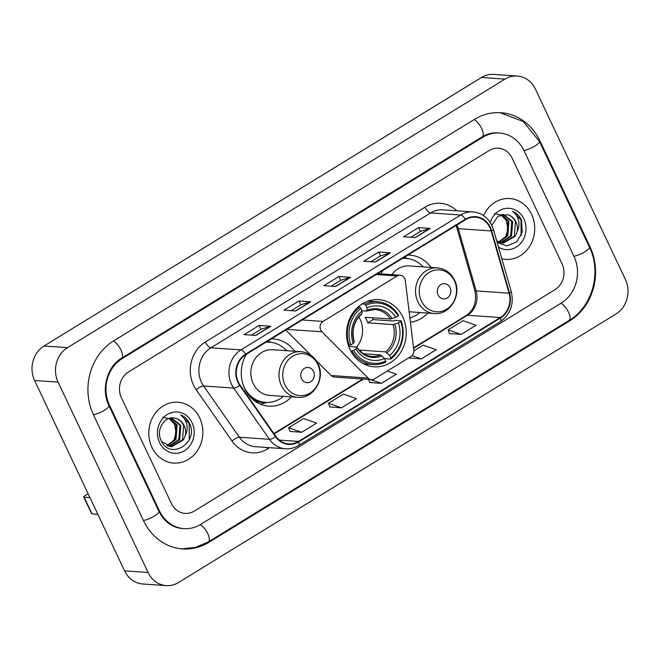 <?xml version="1.0" encoding="UTF-8"?>
<svg xmlns="http://www.w3.org/2000/svg" width="660" height="660" viewBox="0 0 660 660"><rect width="100%" height="100%" fill="white"/><g stroke="black" fill="none" stroke-linecap="round" stroke-linejoin="round"><path stroke-width="0.99" d="M320.727 330.049A6.353 5.635 94 0 0 321.923 331.765L368.148 378.073A6.353 5.635 94 0 0 371.489 379.632A6.353 5.635 94 0 0 374.558 378.856L410.866 356.573A6.353 5.635 94 0 0 413.812 350.039L405.314 280.582A6.353 5.635 94 0 0 400.166 275.212A6.353 5.635 94 0 0 397.097 275.987L323.078 321.428A6.353 5.635 94 0 0 320.727 330.049M410.404 322.212A33.676 29.84 94 0 0 427.928 313.079M349.99 349.421A33.676 29.84 94 0 0 374.072 366.803A33.676 29.84 94 0 0 401.354 351.227A33.676 29.84 94 0 0 402.806 316.998A33.676 29.84 94 0 0 378.724 299.615A33.676 29.84 94 0 0 351.442 315.2A33.676 29.84 94 0 0 349.99 349.421M246.353 354.247A33.676 29.84 94 0 0 244.728 388.765A33.676 29.84 94 0 0 268.81 406.147A33.676 29.84 94 0 0 291.406 396.883M294.566 351.244A33.676 29.84 94 0 0 273.463 338.959A33.676 29.84 94 0 0 271.359 338.893M431.087 267.44A33.676 29.84 94 0 0 409.984 255.156A33.676 29.84 94 0 0 407.88 255.09M382.874 270.443A33.676 29.84 94 0 0 381.084 273.892M315.785 360.129L331.147 375.515A6.353 5.635 94 0 0 334.488 377.075L371.489 379.632M285.763 330.049L311.116 355.443M151.915 447.34A30.5 27.027 94 0 0 173.72 463.081A30.5 27.027 94 0 0 198.429 448.973A30.5 27.027 94 0 0 199.741 417.978A30.5 27.027 94 0 0 177.936 402.237A30.5 27.027 94 0 0 153.227 416.344A30.5 27.027 94 0 0 151.915 447.34A30.5 27.027 94 0 0 173.72 463.081A30.5 27.027 94 0 0 198.429 448.973A30.5 27.027 94 0 0 199.741 417.978A30.5 27.027 94 0 0 177.936 402.237A30.5 27.027 94 0 0 153.227 416.344A30.5 27.027 94 0 0 151.915 447.34M501.856 258.844A30.5 27.027 94 0 0 505.56 259.388A30.5 27.027 94 0 0 530.269 245.281A30.5 27.027 94 0 0 531.581 214.285A30.5 27.027 94 0 0 509.767 198.544A30.5 27.027 94 0 0 483.565 215.581A30.5 27.027 94 0 1 509.767 198.544L509.767 198.544A30.5 27.027 94 0 1 531.581 214.285A30.5 27.027 94 0 1 530.269 245.281A30.5 27.027 94 0 1 505.56 259.388A30.5 27.027 94 0 1 501.856 258.844M238.351 382.132A20.336 18.018 -86 0 1 245.875 354.536L465.605 219.656A20.336 18.018 -86 0 1 475.423 217.189A20.336 18.018 -86 0 1 491.188 230.926L509.058 293.197A20.336 18.018 -86 0 1 500.313 317.551L298.51 441.424A20.336 18.018 -86 0 1 288.684 443.899A20.336 18.018 -86 0 1 275.847 436.342L240.05 385.077A20.336 18.018 -86 0 1 238.351 382.132M237.946 382.379A20.84 18.472 94 0 0 239.696 385.399L275.492 436.664A20.84 18.472 94 0 0 298.716 441.87L500.528 317.996A20.84 18.472 94 0 0 509.487 293.032L491.617 230.761A20.84 18.472 94 0 0 465.391 219.211L245.66 354.09A20.84 18.472 94 0 0 237.946 382.379M410.899 237.262L420.412 231.421L429.907 228.434A5.082 1.988 58.5 0 1 430.287 228.393L418.539 227.584L403.59 236.758L415.338 237.567L430.287 228.393M420.37 231.446L418.539 227.584M371.036 261.731L380.548 255.89L390.052 252.904A5.082 1.988 58.5 0 1 390.423 252.862L378.675 252.046L363.734 261.22L375.474 262.036L390.423 252.862M380.507 255.915L378.675 252.046M251.46 335.132L260.972 329.29L270.468 326.304A5.082 1.988 58.5 0 1 270.847 326.263L259.099 325.454L244.15 334.628L255.898 335.437L270.847 326.263M260.923 329.323L259.099 325.454M291.316 310.662L300.828 304.821L310.332 301.834A5.082 1.988 58.5 0 1 310.703 301.793L298.955 300.985L284.006 310.159L295.754 310.975L310.703 301.793M300.787 304.854L298.955 300.985M331.18 286.201L340.692 280.36L350.188 277.365A5.082 1.988 58.5 0 1 350.567 277.332L338.819 276.515L323.87 285.689L335.618 286.506L350.567 277.332M340.642 280.385L338.819 276.515M512.069 158.045A19.058 16.896 94 0 0 498.44 148.211A19.058 16.896 94 0 0 489.225 150.529L128.494 371.959A19.058 16.896 94 0 0 121.44 397.832L171.427 503.58A19.058 16.896 94 0 0 185.056 513.414A19.058 16.896 94 0 0 194.263 511.096L555.002 289.666A19.058 16.896 94 0 0 562.056 263.794L512.069 158.045A19.058 16.896 94 0 0 498.44 148.211A19.058 16.896 94 0 0 489.225 150.529L128.494 371.959A19.058 16.896 94 0 0 121.44 397.832L171.427 503.58A19.058 16.896 94 0 0 185.056 513.414A19.058 16.896 94 0 0 194.263 511.096L555.002 289.666A19.058 16.896 94 0 0 562.056 263.794L512.069 158.045M449.46 333.539L461.117 334.405L476.058 325.231L462.998 320.686L448.049 329.86L449.485 333.605M329.876 406.939L341.534 407.814L356.483 398.64L343.423 394.086L328.474 403.26L329.901 407.005M290.021 431.409L301.67 432.284L316.618 423.101L303.559 418.555L288.61 427.73L290.045 431.475M409.596 358.009L421.253 358.875L436.202 349.701L423.142 345.155L413.87 350.848M369.74 382.478L381.389 383.344L396.338 374.171L387.321 371.027M368.577 379.434L369.765 382.536M381.389 383.344L370.557 379.566M341.534 407.814L328.474 403.26M301.67 432.284L288.61 427.73M409.398 357.472L409.621 358.075M421.253 358.875L412.005 355.658M461.117 334.405L448.049 329.86M574.01 256.451L524.023 150.711A34.312 30.409 94 0 0 499.488 132.998A34.312 30.409 94 0 0 482.914 137.173L122.182 358.603A34.312 30.409 94 0 0 109.477 405.174L159.464 510.914A34.312 30.409 94 0 0 184 528.627A34.312 30.409 94 0 0 200.582 524.452L561.313 303.022A34.312 30.409 94 0 0 574.01 256.451M535.425 89.141A25.418 22.523 94 0 0 517.25 76.024A25.418 22.523 94 0 0 504.966 79.118L67.501 347.647A25.418 22.523 94 0 0 58.096 382.14L148.071 572.484A25.418 22.523 94 0 0 166.246 585.601A25.418 22.523 94 0 0 178.522 582.516L615.986 313.978A25.418 22.523 94 0 0 625.399 279.485L535.425 89.141M517.25 76.024L493.754 74.398A25.418 22.523 94 0 0 481.478 77.484L44.014 346.022A25.418 22.523 94 0 0 34.6 380.515L124.575 570.859A25.418 22.523 94 0 0 142.75 583.976L166.246 585.601M539.971 140.918A54.64 48.428 94 0 0 500.89 112.712A54.64 48.428 94 0 0 474.499 119.361L113.759 340.791A54.64 48.428 94 0 0 93.538 414.959L143.525 520.707A54.64 48.428 94 0 0 182.597 548.914A54.64 48.428 94 0 0 208.997 542.264L569.729 320.834A54.64 48.428 94 0 0 589.957 246.667L539.971 140.918L539.195 140.869M162.748 417.219L169.546 418.82L174.512 424.297L176.228 433.026L173.39 441.589M170.049 418.209L177.111 425.056L176.005 439.362L167.359 445.888M169.603 418.325L176.179 424.99L175.073 439.296L166.906 445.698M171.517 417.97L180.84 425.312L179.743 439.618L169.199 446.449M171.254 418.003L179.908 425.255L178.81 439.56L168.737 446.341M175.774 418.423C165.338 414.596 155.48 429.445 161.032 440.319C169.364 460.54 198.173 443.776 190.014 424.537L189.593 423.58C187.605 419.479 184.66 416.617 180.774 414.975C183.859 417.194 185.873 420.395 186.821 424.578C187.572 428.183 187.077 431.739 185.344 435.237A14.363 12.721 94 0 0 184.156 425.543A14.363 12.721 94 0 0 175.774 418.423C179.38 419.463 181.995 421.822 183.637 425.51L182.539 439.816L170.585 446.68M185.344 435.237L183.472 439.882L171.583 446.746L161.65 441.573M159.588 442.629A20.716 18.356 94 0 0 184.404 450.805A20.716 18.356 94 0 0 192.068 422.689A20.716 18.356 94 0 0 167.252 414.513A20.716 18.356 94 0 0 159.588 442.629M180.774 414.975L189.164 423.555L189.271 439.453M97.837 514.297L92.012 513.892A3.176 0.784 154.7 0 1 91.624 513.719L83.737 497.021A3.176 0.784 -25.3 0 0 84.117 497.194L89.95 497.599M88.118 493.73L85.14 495.561A3.176 0.784 -25.3 0 0 83.737 497.021M356.606 347.012A23.512 20.831 94 0 0 360.178 319.498A23.512 20.831 94 0 0 358.776 316.94M372.339 317.765A30.178 26.747 -86 0 1 373.057 319.597L393.319 320.999L394.845 320.389L401.132 320.818L400.711 321.478A30.244 26.804 94 0 1 390.753 357.984L389.54 355.41A27.324 24.214 94 0 0 398.409 322.888L393.022 324.58L367.785 322.831A23.512 20.831 94 0 0 366.647 319.943A23.512 20.831 94 0 0 365.161 317.262L390.39 319.011L395.777 317.328A27.324 24.214 94 0 0 367.067 307.873L365.846 305.299A30.244 26.804 94 0 1 398.079 315.909L398.5 315.257A31.515 27.926 94 0 0 377.404 301.694A31.515 27.926 94 0 0 364.733 304.136L365.846 305.299M359.659 350.674A23.512 20.831 94 0 0 360.343 350.138L385.58 351.879L389.54 355.41M353.546 350.427L351.953 351.004A31.515 27.926 94 0 0 373.048 364.567A31.515 27.926 94 0 0 385.712 362.125L385.77 361.045A30.244 26.804 94 0 1 353.546 350.427L355.847 349.016A27.324 24.214 94 0 0 384.557 358.471L380.597 354.94L363.495 353.752M348.76 346.467L356.491 347.003L356.796 347.523L355.847 349.016M377.404 301.694L371.118 301.257A31.515 27.926 94 0 0 367.447 301.274M363.132 363.611A31.515 27.926 94 0 0 366.762 364.138L373.048 364.567M362.076 303.955L364.733 304.136M390.753 357.984L390.695 359.065A31.515 27.926 94 0 0 401.132 320.818M390.695 359.065L384.64 358.644M351.953 351.004L350.749 350.922M398.079 315.909L395.777 317.328M398.409 322.888L400.711 321.478M384.557 358.471L385.77 361.045M367.067 307.873L366.935 310.324L366.292 311.075L362.01 310.777M392.164 318.632A24.436 21.656 94 0 0 366.935 310.324L366.292 311.075M356.491 347.003L356.796 347.523A24.436 21.656 94 0 0 382.024 355.831M348.381 345.378L350.914 344.866A30.244 26.804 94 0 1 360.863 308.352L359.749 307.197A31.515 27.926 94 0 0 349.322 345.436M359.749 307.197L357.976 307.073M360.863 308.352L362.084 310.934A27.324 24.214 94 0 0 353.215 343.447L350.914 344.866M361.309 314.135L361.952 313.385L362.084 310.934M353.215 343.447L354.164 341.962L353.859 341.435M361.325 352.209L360.343 350.138M367.785 322.831L373.057 319.597M313.533 371.399A7.623 6.757 94 0 0 304.392 368.395A7.623 6.757 94 0 0 301.57 378.741A7.623 6.757 94 0 0 310.712 381.752A7.623 6.757 94 0 0 313.533 371.399M300.869 351.681L272.712 349.734A22.877 20.27 94 0 0 254.183 360.319A22.877 20.27 94 0 0 253.201 383.559A22.877 20.27 94 0 0 269.56 395.373L297.709 397.32C313.475 399.185 325.784 378.584 317.988 363.833C314.275 356.532 308.566 352.481 300.869 351.681A22.877 20.27 94 0 0 282.34 362.266A22.877 20.27 94 0 0 281.35 385.506A22.877 20.27 94 0 0 297.709 397.32M286.597 350.691A30.178 26.747 94 0 0 269.692 342.202A30.178 26.747 94 0 0 265.906 342.243M246.518 354.139A30.178 26.747 94 0 0 245.685 355.426M243.573 386.009A30.178 26.747 94 0 0 243.944 386.834A30.178 26.747 94 0 0 265.526 402.418A30.178 26.747 94 0 0 283.437 396.33M269.692 342.202L268.521 342.119A30.178 26.747 94 0 0 266.178 342.07M248.572 395.018A30.178 26.747 94 0 0 264.355 402.336L265.526 402.418M267.11 402.476L262.094 403.738A33.041 29.279 -86 0 1 260.312 404.118M250.305 396.594L249.859 396.561M450.054 287.603A7.623 6.757 94 0 0 440.913 284.592A7.623 6.757 94 0 0 438.091 294.938A7.623 6.757 94 0 0 447.233 297.949A7.623 6.757 94 0 0 450.054 287.603M409.134 311.784L434.231 313.516A22.877 20.27 94 0 1 417.871 301.711A22.877 20.27 94 0 1 418.861 278.462A22.877 20.27 94 0 1 437.39 267.877L409.233 265.93A22.877 20.27 94 0 0 391.908 274.642M423.118 266.887A30.178 26.747 94 0 0 406.213 258.398A30.178 26.747 94 0 0 402.427 258.439M383.039 270.336A30.178 26.747 94 0 0 382.206 271.623M406.213 258.398L405.042 258.316A30.178 26.747 94 0 0 402.699 258.266M409.876 317.856A30.178 26.747 94 0 0 419.958 312.526M494.579 213.526L501.377 215.127L506.352 220.605L508.068 229.325L505.23 237.897M501.889 214.516L508.951 221.364L507.845 235.669L499.199 242.195M501.435 214.632L508.018 221.298L506.913 235.603L498.745 242.005M503.349 214.277L512.68 221.62L511.574 235.925L501.031 242.756M503.093 214.31L511.747 221.554L510.642 235.867L500.569 242.649M497.145 242.434L506.938 245.933L516.689 241.898L522.332 232.18L521.433 219.887C519.437 215.787 516.499 212.916 512.606 211.282C515.691 213.502 517.712 216.703 518.661 220.886C519.404 224.491 518.909 228.047 517.176 231.544A14.363 12.721 94 0 0 515.988 221.851A14.363 12.721 94 0 0 507.614 214.731C511.211 215.762 513.835 218.13 515.476 221.818L514.371 236.123L502.425 242.987M517.176 231.544L515.303 236.189L503.423 243.053L496.699 240.883M498.473 247.063A20.716 18.356 94 0 0 520.402 243.639A20.716 18.356 94 0 0 523.908 218.996A20.716 18.356 94 0 0 506.269 208.354A20.716 18.356 94 0 0 490.306 222.519M507.614 214.731L497.879 216.274L491.865 225.324M512.606 211.282L520.996 219.862L521.111 235.76M321.923 331.765L286.918 329.348M368.148 378.073L331.147 375.515M397.097 275.987L376.2 274.535M323.078 321.428L302.173 319.976M491.188 230.926L458.296 228.649A20.336 18.018 94 0 0 457.075 225.407A20.336 18.018 94 0 0 456.885 225.011M500.313 317.551L467.42 315.274A20.336 18.018 94 0 0 476.165 290.92L458.296 228.649A11.434 2.013 164 0 1 456.959 228.121L455.705 224.788M269.527 447.67L267.415 448.965A31.771 28.157 -86 0 1 232.007 441.029L196.218 389.763A31.771 28.157 -86 0 1 205.31 342.037L425.04 207.166A6.353 2.491 -121.5 0 0 430.609 212.933L210.878 347.812A25.418 22.523 94 0 0 201.473 382.305A25.418 22.523 94 0 0 203.602 385.984L239.398 437.25A25.418 22.523 94 0 0 255.445 446.696L285.516 448.775A25.418 22.523 -86 0 1 269.47 439.337A6.353 1.98 -34.9 0 0 275.492 436.664M425.04 207.166A31.771 28.157 -86 0 1 456.803 210.804M442.885 209.839A25.418 22.523 94 0 0 430.609 212.933L460.68 215.011A25.418 22.523 -86 0 1 472.956 211.918L442.885 209.839M232.007 441.029A6.353 1.98 145.1 0 1 239.398 437.25L269.47 439.337L233.673 388.063A25.418 22.523 -86 0 1 231.544 384.384A25.418 22.523 -86 0 1 240.95 349.891A6.353 2.491 58.5 0 1 245.66 354.09M239.696 385.399A6.353 1.98 -34.9 0 1 233.673 388.063L203.602 385.984A6.353 1.98 145.1 0 0 196.218 389.763M285.516 448.775C290.12 449.064 294.442 447.983 298.485 445.533A6.353 2.491 -121.5 0 0 298.716 441.87M500.528 317.996A6.353 2.491 58.5 0 1 500.288 321.659C510.419 314.391 514.082 304.392 511.277 291.654L493.399 229.383C489.934 218.988 483.12 213.163 472.956 211.918M509.487 293.032A6.353 1.114 -16 0 0 511.277 291.654M491.617 230.761A6.353 1.114 -16 0 0 493.399 229.383M465.391 219.211A6.353 2.491 -121.5 0 0 460.68 215.011L240.95 349.891L210.878 347.812A6.353 2.491 -121.5 0 1 205.31 342.037M266.822 447.48A6.353 2.491 -121.5 0 0 267.415 448.965M509.058 293.197L476.165 290.92A11.434 2.013 164 0 1 474.829 290.392L456.959 228.121M298.51 441.424L279.296 440.096M274.147 433.909L363.478 379.079M413.605 348.307L467.42 315.274A11.434 4.48 -121.5 0 0 466.174 315.546C474.103 309.969 476.982 301.587 474.829 290.392M350.188 277.365L335.338 286.481M310.332 301.834L295.474 310.951M270.468 326.304L255.618 335.42M390.052 252.904L375.193 262.02M429.907 228.434L415.058 237.55M474.078 119.617A10.164 3.985 58.5 0 1 481.61 128.411A10.164 3.985 58.5 0 1 482.262 136.81C487.228 133.823 492.385 132.511 497.731 132.874M500.024 112.662L523.198 121.473L539.426 141.347A10.164 2.516 154.7 0 1 534.938 146.017A10.164 2.516 154.7 0 1 523.916 150.48M539.426 141.347L589.413 247.096A10.164 2.516 154.7 0 1 584.925 251.765A10.164 2.516 154.7 0 1 573.903 256.228M589.413 247.096C601.92 272.118 592.457 306.859 569.077 320.471A10.164 3.985 -121.5 0 0 568.433 312.073A10.164 3.985 -121.5 0 0 560.893 303.278M569.077 320.471L208.345 541.901A10.164 3.985 -121.5 0 0 207.694 533.503A10.164 3.985 -121.5 0 0 200.153 524.708M143.418 520.476A10.164 2.516 -25.3 0 0 154.432 516.013A10.164 2.516 -25.3 0 0 158.92 511.343L108.941 405.603C100.7 389.565 107.357 366.11 121.531 358.24L482.262 136.81M93.431 414.727A10.164 2.516 -25.3 0 0 104.445 410.272A10.164 2.516 -25.3 0 0 108.941 405.603M113.347 341.055A10.164 3.985 58.5 0 1 120.879 349.841A10.164 3.985 58.5 0 1 121.531 358.24M481.478 77.484L504.966 79.118M124.575 570.859L148.071 572.484M34.6 380.515L58.096 382.14M44.014 346.022L67.501 347.647M589.19 246.617L589.957 246.667M568.615 320.76L569.729 320.834M207.875 542.19L208.997 542.264M481.8 137.09L482.914 137.173M158.697 510.865L159.464 510.914M108.718 405.116L109.477 405.174M121.069 358.528L122.182 358.603M84.117 497.194L92.012 513.892M385.58 351.879A23.512 20.831 94 0 0 393.022 324.58M356.854 347.152C360.731 352.852 365.714 355.954 371.819 356.458A23.512 20.831 94 0 0 380.597 354.94M387.007 352.778A24.436 21.656 94 0 0 394.796 324.2M390.39 319.011A23.512 20.831 94 0 0 375.061 309.557L366.572 311.033M361.952 313.385A24.436 21.656 94 0 0 354.164 341.962M317.839 364.526A21.013 18.62 94 0 0 292.661 356.235A21.013 18.62 94 0 0 284.889 384.755A21.013 18.62 94 0 0 310.068 393.046A21.013 18.62 94 0 0 317.839 364.526M253.902 400.356A30.467 26.994 94 0 0 265.955 402.443M270.122 342.235A30.467 26.994 94 0 0 266.764 341.715M454.361 280.731A21.013 18.62 94 0 0 429.181 272.44A21.013 18.62 94 0 0 421.41 300.96A21.013 18.62 94 0 0 446.589 309.251A21.013 18.62 94 0 0 454.361 280.731M406.642 258.431A30.467 26.994 94 0 0 403.285 257.911M400.166 275.212L377.644 273.652M298.485 445.533L500.288 321.659M273.908 433.562L362.752 379.03M413.548 347.845L466.174 315.546M181.731 548.848L195.475 547.412L208.345 541.901M182.243 528.511C172.037 527.521 164.266 521.796 158.92 511.343M354.247 341.632C351.334 330.52 353.818 321.313 361.705 314.02M271.276 342.358L267.919 341.005M437.39 267.877C445.087 268.678 450.796 272.728 454.509 280.03C462.305 294.781 449.996 315.381 434.231 313.516M407.798 258.563L404.44 257.202"/></g></svg>

